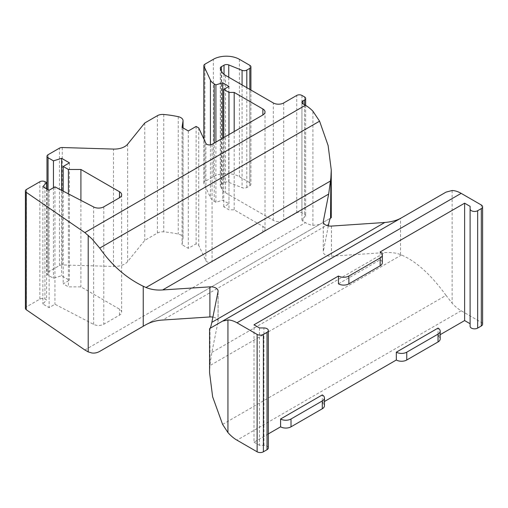 <?xml version="1.0" encoding="UTF-8"?>
<svg xmlns="http://www.w3.org/2000/svg" width="508" height="508" viewBox="0 0 508 508"><rect width="100%" height="100%" fill="white"/><g stroke="black" fill="none" stroke-linecap="round" stroke-linejoin="round"><path stroke-width="0.38" stroke-dasharray="2.54 1.91" d="M380.162 251.943L380.162 259.772L338.455 283.851M440.195 334.677L438.036 335.921L438.036 328.098M324.453 401.498L322.294 402.742L322.294 394.919M268.332 433.902L254 442.176L254 324.783M380.162 259.772A7.372 4.255 180 0 1 382.321 262.782M470.103 206.35L470.103 326.295M222.599 424.396L446.043 295.396L452.107 303.143A29.489 17.024 60 0 0 461.156 310.75L481.305 322.377A4.426 2.553 180 0 1 482.6 324.187M446.043 295.396C431.114 274.796 416.255 261.328 401.479 254.991L400.533 254.597C396.57 252.965 391.325 252.298 384.791 252.584L331.445 256.178A7.372 4.255 0 0 1 325.425 254.959A7.372 4.255 0 0 1 323.266 251.949A7.372 4.255 0 0 1 323.31 251.466L323.31 222.326M401.358 217.907L446.043 192.113M218.053 291.554L218.053 321.653L211.836 352.444L210.001 364.598L209.575 372.713M209.575 328.632L210.001 328.365L210.001 364.598M328.333 225.889L323.31 251.466M218.053 321.653L218.059 321.64A7.372 4.255 0 0 0 218.103 321.177A7.372 4.255 0 0 0 215.944 318.167A7.372 4.255 0 0 0 212.896 317.106M209.899 328.447L401.479 217.843L209.899 328.447M146.018 324.65L330.556 218.116L146.145 324.58M319.576 224.453L312.909 225.361A29.489 17.024 60 0 1 305.429 222.644L303.009 221.247A3.689 2.127 0 0 1 301.923 219.742A3.689 2.127 0 0 1 303.009 218.237L303.009 221.247M25.4 308.356A3.689 2.127 180 0 1 26.48 306.851L39.865 299.129A3.689 2.127 180 0 1 44.939 299.047L46.628 299.93L42.856 304.019L49.111 307.632L54.953 304.26L93.65 324.371A7.372 4.255 0 0 0 103.797 324.218L119.494 315.157A7.372 4.255 0 0 0 121.653 312.147A7.372 4.255 0 0 0 119.494 309.137L80.918 286.861L68.402 286.861L63.189 283.851L69.444 280.238L61.627 275.723L53.454 278.232L48.07 275.126A3.689 2.127 180 0 1 46.99 273.621A3.689 2.127 180 0 1 48.07 272.117L59.461 265.538A3.689 2.127 180 0 1 62.262 264.916L113.513 266.471A14.745 8.515 0 0 0 127.648 261.563L144.767 240.367L157.417 233.064A7.372 4.255 180 0 1 163.773 231.87A73.73 42.564 180 0 1 178.257 234.067A7.372 4.255 180 0 1 180.88 235.045A7.372 4.255 180 0 1 183.039 238.055A7.372 4.255 180 0 1 183.007 238.423L182.054 244.723L188.309 248.336L196.132 243.821L198.736 245.326L205.899 260.756A3.689 2.127 0 0 0 212.065 261.709L262.865 232.385A7.372 4.255 0 0 0 265.024 229.375A7.372 4.255 0 0 0 262.865 226.365L234.188 209.81L228.975 209.81L223.761 206.8L228.975 203.791L222.72 200.177L215.913 202.267L214.236 201.301A14.745 8.515 180 0 1 210.42 197.485L203.981 183.604A3.689 2.127 180 0 1 203.854 183.051A3.689 2.127 180 0 1 204.934 181.546L213.335 176.701A18.434 10.643 180 0 1 239.401 176.701L249.828 182.721A3.689 2.127 180 0 1 250.908 184.226A3.689 2.127 180 0 1 249.828 185.731L246.805 187.477A3.689 2.127 180 0 1 242.081 187.712L228.752 182.328A3.689 2.127 0 0 0 224.028 182.562L221.38 184.093A3.689 2.127 0 0 0 220.301 185.598A3.689 2.127 0 0 0 220.428 186.15L221.736 188.963A14.745 8.515 0 0 0 225.552 192.78L273.291 220.345A7.372 4.255 0 0 0 283.718 220.345L296.748 212.82A3.689 2.127 180 0 1 301.962 212.82L304.571 214.325A3.689 2.127 180 0 1 305.651 215.83A3.689 2.127 180 0 1 304.571 217.335L303.009 218.237M215.913 142.1L215.913 202.267M222.72 138.17L222.72 200.177M228.975 86.398L228.975 203.791M223.761 137.566L223.761 206.8M228.975 134.556L228.975 209.81M234.188 131.547L234.188 209.81M198.736 127.94L198.736 245.326M196.132 126.435L196.132 243.821M188.309 130.95L188.309 248.336M182.054 127.337L182.054 244.723M144.767 122.98L144.767 240.367M53.454 187.731L53.454 278.232M61.627 190.335L61.627 275.723M69.444 162.852L69.444 280.238M63.189 191.148L63.189 283.851M68.402 193.859L68.402 286.861M80.918 200.362L80.918 286.861M54.953 186.868L54.953 304.26M49.111 190.24L49.111 307.632M42.856 186.633L42.856 304.019M46.628 188.805L46.628 299.93M259.48 327.952L259.48 445.338L263.906 445.338A4.426 2.553 180 0 1 267.037 446.088A4.426 2.553 180 0 1 268.332 447.891M254 442.176L259.48 445.338M322.294 402.742A7.372 4.255 180 0 1 324.453 405.752M438.036 335.921A7.372 4.255 180 0 1 440.195 338.931M481.305 322.377L481.305 204.991M452.107 190.519L452.107 303.143M400.533 254.597L400.533 218.357M461.156 310.75L236.982 440.176M401.479 254.991L209.899 365.601M211.836 352.444L384.791 252.584M328.67 224.187L162.649 320.04M331.445 226.079L331.445 256.178M331.47 226.079L331.47 256.178M218.059 321.64L218.059 291.541M84.861 349.987L305.429 222.644M312.909 225.361L312.909 111.182M304.571 104.762L304.571 217.335M304.571 214.325L304.571 96.933M301.962 95.428L301.962 212.82M296.748 212.82L296.748 95.428M283.718 102.953L283.718 220.345M273.291 220.345L273.291 102.953M225.552 75.394L225.552 192.78M221.736 188.963L221.736 71.577M220.428 68.758L220.428 186.15M221.38 184.093L221.38 70.815M224.028 74.365L224.028 182.562M228.752 182.328L228.752 77.241M242.081 84.938L242.081 187.712M246.805 187.477L246.805 87.662M249.828 89.408L249.828 185.731M249.828 182.721L249.828 65.329M239.401 59.309L239.401 176.701M213.335 176.701L213.335 59.309M204.934 64.16L204.934 181.546M203.981 183.604L203.981 139.236M210.42 144.869L210.42 197.485M214.236 201.301L214.236 143.066M262.865 232.385L262.865 226.365M212.065 144.323L212.065 261.709M205.899 260.756L205.899 143.364M183.007 127.883L183.007 238.423M178.257 116.681L178.257 234.067M163.773 114.478L163.773 231.87M157.417 233.064L157.417 115.672M127.648 144.177L127.648 261.563M113.513 266.471L113.513 149.079M62.262 147.53L62.262 264.916M59.461 265.538L59.461 148.152M48.07 154.724L48.07 272.117M48.07 275.126L48.07 189.643M119.494 315.157L119.494 309.137M103.797 206.832L103.797 324.218M93.65 324.371L93.65 206.985M44.939 181.661L44.939 299.047M39.865 299.129L39.865 181.737M26.48 189.465L26.48 306.851M263.906 445.338L263.906 327.952M323.266 221.85L323.266 251.949M218.103 321.177L218.103 291.078M301.923 102.349L301.923 219.742M305.651 105.385L305.651 215.83M220.301 68.212L220.301 185.598M250.908 90.03L250.908 184.226M203.854 183.051L203.854 138.963M265.024 229.375L265.024 111.982M183.039 238.055L183.039 127.902M46.99 189.014L46.99 273.621M121.653 194.755L121.653 312.147"/><path stroke-width="0.76" d="M380.162 251.943L464.623 203.187L470.103 206.35L470.103 208.902A4.426 2.553 0 0 0 471.399 210.712A4.426 2.553 0 0 0 477.653 210.712L481.305 208.604A4.426 2.553 0 0 0 482.6 206.794A4.426 2.553 0 0 0 481.305 204.991L461.156 193.358A29.489 17.024 60 0 0 452.107 190.519L446.043 192.113L222.599 321.113L227.933 319.945A29.489 17.024 -120 0 1 236.982 322.783L257.131 334.416A4.426 2.553 0 0 0 263.385 334.416L267.037 332.308A4.426 2.553 0 0 0 268.332 330.505A4.426 2.553 0 0 0 267.037 328.701A4.426 2.553 0 0 0 263.906 327.952L259.48 327.952L254 324.783L338.455 276.028A7.372 4.255 0 0 0 348.882 276.028L380.162 257.962A7.372 4.255 0 0 0 382.321 254.953A7.372 4.255 0 0 0 380.162 251.943M338.455 276.028L338.455 283.851A7.372 4.255 180 0 0 348.882 283.851L380.162 265.792A7.372 4.255 180 0 0 382.321 262.782L382.321 254.953M464.623 203.187L464.623 320.573L440.195 334.677M396.329 360.007L396.329 352.177L438.036 328.098A7.372 4.255 0 0 1 440.195 331.108L440.195 338.931A7.372 4.255 180 0 1 438.036 341.941L406.756 360.007A7.372 4.255 180 0 1 396.329 360.007L324.453 401.498M280.587 418.998L322.294 394.919A7.372 4.255 0 0 1 324.453 397.929A7.372 4.255 0 0 1 322.294 400.939L291.014 418.998A7.372 4.255 0 0 1 280.587 418.998L280.587 426.822L268.332 433.902M470.103 323.736L464.623 320.573M470.103 208.902L470.103 326.295A4.426 2.553 180 0 0 471.399 328.098A4.426 2.553 180 0 0 477.653 328.098L477.653 210.712M482.6 206.794L482.6 324.187A4.426 2.553 180 0 1 481.305 325.99L477.653 328.098M446.043 192.113L210.001 328.365C210.464 327.971 211.074 325.965 211.836 322.339L218.059 291.541A7.372 4.255 180 0 0 218.103 291.078A7.372 4.255 180 0 0 215.944 288.068A7.372 4.255 180 0 0 209.899 286.849L209.899 316.948L162.649 320.04C156.674 320.364 151.13 321.907 146.018 324.65L99.727 351.384C97.187 352.806 94.564 353.339 91.865 352.984L88.202 351.904L84.861 349.987L26.264 309.728A3.689 2.127 180 0 1 25.4 308.356L25.4 190.97A3.689 2.127 0 0 0 26.264 192.335L84.861 232.601L91.865 238.798L99.727 248.094L319.576 121.171L312.909 111.182A29.489 17.024 60 0 0 305.429 105.258L303.009 103.854A3.689 2.127 180 0 1 301.923 102.349A3.689 2.127 180 0 1 303.009 100.844L304.571 99.943A3.689 2.127 0 0 0 305.651 98.438A3.689 2.127 0 0 0 304.571 96.933L301.962 95.428A3.689 2.127 0 0 0 296.748 95.428L283.718 102.953A7.372 4.255 180 0 1 273.291 102.953L225.552 75.394A14.745 8.515 180 0 1 221.736 71.577L220.428 68.758A3.689 2.127 180 0 1 220.301 68.212A3.689 2.127 180 0 1 221.38 66.707L224.028 65.176A3.689 2.127 180 0 1 228.752 64.935L242.081 70.326A3.689 2.127 0 0 0 246.805 70.085L249.828 68.339A3.689 2.127 0 0 0 250.908 66.834A3.689 2.127 0 0 0 249.828 65.329L239.401 59.309A18.434 10.643 0 0 0 213.335 59.309L204.934 64.16A3.689 2.127 0 0 0 203.854 65.665A3.689 2.127 0 0 0 203.981 66.218L210.42 80.093A14.745 8.515 0 0 0 214.236 83.909L215.913 84.88L215.913 142.1M323.31 222.326L323.31 221.367A7.372 4.255 180 0 0 323.266 221.85A7.372 4.255 180 0 0 325.425 224.86A7.372 4.255 180 0 0 331.445 226.079L384.791 222.485C391.312 221.901 396.558 220.523 400.533 218.357L401.479 217.843M209.575 328.632L209.575 372.713L212.63 396.786L222.599 424.396L227.933 432.568A29.489 17.024 -120 0 0 236.982 440.176L257.131 451.809A4.426 2.553 180 0 0 263.385 451.809L263.385 334.416M323.31 221.367L328.67 194.088L330.867 177.927L330.556 218.116C329.971 218.65 329.343 220.675 328.67 224.187L328.333 225.889M212.896 317.106A7.372 4.255 0 0 0 209.899 316.948M143.237 326.257L143.237 286.258L146.018 287.503C151.13 289.579 156.674 290.392 162.649 289.941L209.899 286.849M330.867 217.932L330.543 218.116M143.237 286.258C126.098 277.889 111.595 265.163 99.727 248.094M146.145 324.58L99.727 351.377M330.867 177.927L331.267 170.009L328.117 145.529L319.576 121.171M215.913 84.88L222.72 82.785L222.72 138.17M222.72 82.785L228.975 86.398L223.761 89.408L223.761 137.566M223.761 89.408L228.975 92.418L228.975 134.556M228.975 92.418L234.188 92.418L234.188 131.547M234.188 92.418L262.865 108.972A7.372 4.255 180 0 1 265.024 111.982A7.372 4.255 180 0 1 262.865 114.992L212.065 144.323A3.689 2.127 180 0 1 205.899 143.364L198.736 127.94L196.132 126.435L188.309 130.95L182.054 127.337L183.007 121.037A7.372 4.255 0 0 0 183.039 120.669A7.372 4.255 0 0 0 180.88 117.659A7.372 4.255 0 0 0 178.257 116.681A73.73 42.564 0 0 0 163.773 114.478A7.372 4.255 0 0 0 157.417 115.672L144.767 122.98L127.648 144.177A14.745 8.515 180 0 1 113.513 149.079L62.262 147.53A3.689 2.127 0 0 0 59.461 148.152L48.07 154.724A3.689 2.127 0 0 0 46.99 156.229A3.689 2.127 0 0 0 48.07 157.734L53.454 160.846L53.454 187.731M53.454 160.846L61.627 158.337L61.627 190.335M61.627 158.337L69.444 162.852L63.189 166.465L63.189 191.148M63.189 166.465L68.402 169.475L68.402 193.859M68.402 169.475L80.918 169.475L80.918 200.362M80.918 169.475L119.494 191.745A7.372 4.255 180 0 1 121.653 194.755A7.372 4.255 180 0 1 119.494 197.764L103.797 206.832A7.372 4.255 180 0 1 93.65 206.985L54.953 186.868L49.111 190.24L42.856 186.633L46.628 182.537L46.628 188.805M46.628 182.537L44.939 181.661A3.689 2.127 0 0 0 39.865 181.737L26.48 189.465A3.689 2.127 0 0 0 25.4 190.97M268.332 330.505L268.332 447.891A4.426 2.553 180 0 1 267.037 449.701L263.385 451.809M324.453 397.929L324.453 405.752A7.372 4.255 180 0 1 322.294 408.762L291.014 426.822A7.372 4.255 180 0 1 280.587 426.822M396.329 352.177A7.372 4.255 0 0 0 406.756 352.177L438.036 334.118A7.372 4.255 0 0 0 440.195 331.108M236.982 322.783L461.156 193.358M348.882 283.851L348.882 276.028M380.162 257.962L380.162 265.792M481.305 208.604L481.305 325.99M227.933 432.568L227.933 319.945M384.791 222.485L211.836 322.339M162.649 289.941L328.67 194.088M88.202 235.261L88.202 351.904M330.556 180.962L146.018 287.503M305.429 105.258L84.861 232.601M26.264 309.728L26.264 192.335M303.009 103.854L303.009 100.844M304.571 99.943L304.571 104.762M221.38 70.815L221.38 66.707M224.028 65.176L224.028 74.365M228.752 77.241L228.752 64.935M242.081 70.326L242.081 84.938M246.805 87.662L246.805 70.085M249.828 68.339L249.828 89.408M203.981 139.236L203.981 66.218M210.42 80.093L210.42 144.869M214.236 143.066L214.236 83.909M262.865 108.972L262.865 114.992M183.007 121.037L183.007 127.883M48.07 189.643L48.07 157.734M119.494 191.745L119.494 197.764M257.131 334.416L257.131 451.809M267.037 332.308L267.037 449.701M291.014 426.822L291.014 418.998M322.294 400.939L322.294 408.762M406.756 360.007L406.756 352.177M438.036 334.118L438.036 341.941M331.267 217.703L331.267 170.009M305.651 98.438L305.651 105.385M250.908 66.834L250.908 90.03M203.854 138.963L203.854 65.665M183.039 127.902L183.039 120.669M46.99 156.229L46.99 189.014"/></g></svg>
